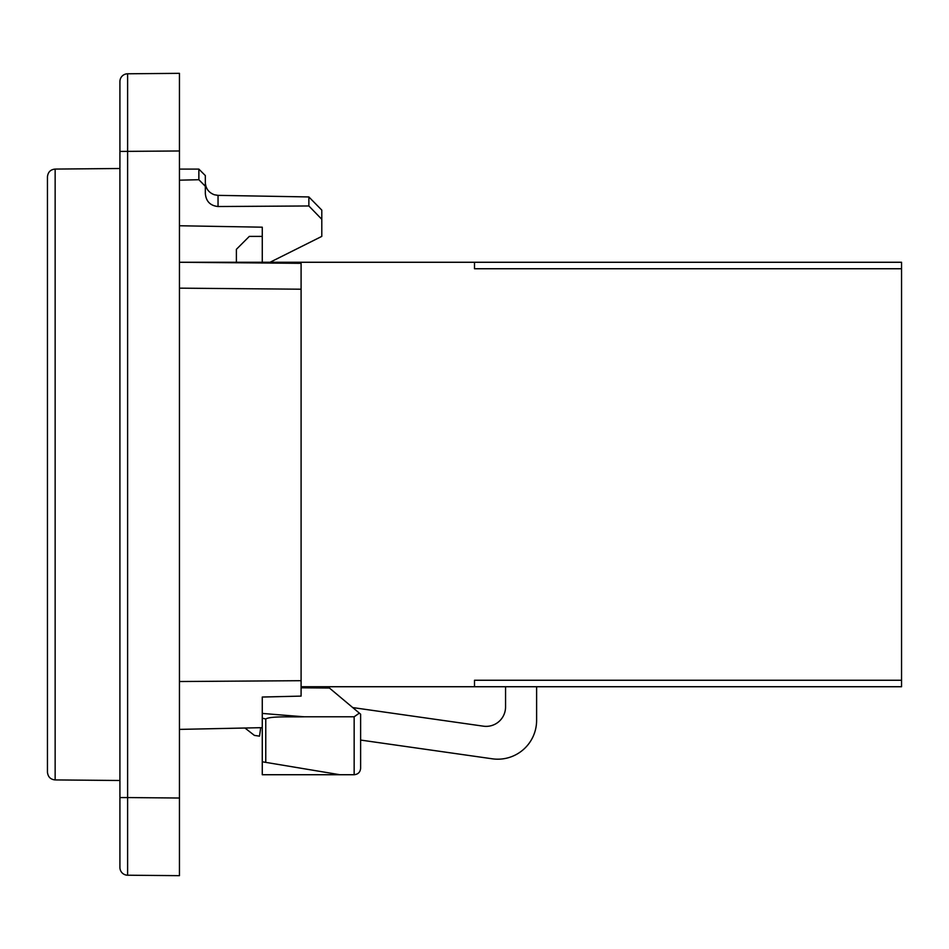<?xml version="1.0" encoding="UTF-8"?>
<svg xmlns="http://www.w3.org/2000/svg" width="949" height="949" viewBox="0 0 949 949"><rect width="100%" height="100%" fill="white"/><g stroke="black" fill="none" stroke-linecap="round" stroke-linejoin="round"><path stroke-width="1.42" d="M119.918 797.575L119.918 867.457A7.77 7.77 0 0 0 127.617 875.215L127.617 797.575L119.918 797.575L119.918 151.425L179.444 150.974L179.444 73.334L127.617 73.785A7.77 7.77 0 0 0 119.918 81.543L119.918 168.507L55.149 169.076C50.511 169.527 47.948 172.113 47.45 176.846L47.45 772.154C47.948 776.887 50.511 779.473 55.149 779.924L55.149 169.076M179.444 826.496L179.444 122.504M360.62 740.066L492.329 758.809A38.826 38.826 0 0 0 536.612 720.374L536.612 686.732L505.556 686.732L505.556 706.958A19.407 19.407 0 0 1 483.409 726.175L352.731 707.574M244.972 728.025L254.391 735.404L259.516 736.139L260.714 727.693L262.268 727.658L179.444 729.39L244.972 728.025M901.55 268.745L901.55 262.268L474.5 262.268L474.5 268.745L901.55 268.745L901.55 680.255L474.5 680.255L474.5 686.732L901.55 686.732L901.55 680.255M901.55 686.732L536.612 686.732M505.556 686.732L301.094 686.732M262.268 262.268L262.268 236.384L249.326 236.384L236.384 249.326L236.384 262.268M179.444 288.152L301.094 289.208L301.094 263.336L179.444 262.268L474.5 262.268M179.444 225.755L262.268 227.191L262.268 236.384M301.094 289.208L301.094 696.103L262.268 697.029L262.268 718.168L265.767 718.986C270.738 715.937 291.687 717.183 304.261 716.792L354.155 716.792L354.155 774.728L339.92 774.728L265.767 762.367L265.767 718.986M179.444 875.666L127.617 875.215L179.444 875.666L179.444 798.026L127.617 797.575L127.617 73.785A7.77 7.77 0 0 0 119.918 81.543M179.444 628.665L179.444 625.118M360.62 768.263C360.264 772.166 358.105 774.325 354.155 774.728C358.105 774.325 360.264 772.166 360.62 768.263L360.62 714.194L359.351 713.126L354.155 716.792M359.351 713.126L329.445 688.037L301.094 687.788M262.268 715.997L262.268 774.728L339.92 774.728M265.767 762.367L262.268 761.786L265.767 762.367M47.45 758.785L47.45 731.857M179.444 681.524L301.094 680.694M198.863 169.1L198.863 179.717L205.328 186.265L205.328 175.565L198.863 169.1L179.444 169.1M179.444 180.18L198.863 179.717M308.864 205.969L321.794 219.29L321.794 210.109L308.864 196.941L308.864 205.969L218.045 206.526C210.215 205.696 205.969 201.307 205.328 193.382L205.328 186.265M321.794 219.29L321.794 236.384L270.038 262.268M304.261 716.792A5536.347 5536.347 -175.4 0 1 262.268 713.411M308.864 196.941L218.045 195.364L218.045 206.526M55.149 779.924L119.918 780.493M218.045 195.364L214.391 194.77C208.685 192.623 205.66 188.507 205.328 182.422"/></g></svg>
